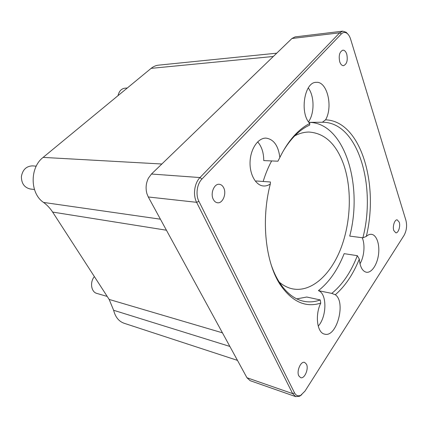 <?xml version="1.0" encoding="UTF-8"?>
<svg xmlns="http://www.w3.org/2000/svg" width="428" height="428" viewBox="0 0 428 428"><rect width="100%" height="100%" fill="white"/><g stroke="black" fill="none" stroke-linecap="round" stroke-linejoin="round"><path stroke-width="0.64" d="M404.069 235.357L304.987 391.117L300.756 395.29C298.129 396.467 296.064 395.675 294.555 392.909L198.908 201.353C195.468 194.815 196.939 184.029 201.941 179.059L341.314 33.967C343.192 32.132 345.139 31.961 347.156 33.454C348.654 34.679 349.82 36.615 350.65 39.28L405.947 220.452C407.189 225.759 406.563 230.729 404.069 235.357M347.943 34.187L346.182 32.271L342.726 31.164L339.682 32.828L199.988 177.556C194.414 183.061 192.777 195.056 196.618 202.316L292.65 393.621L295.732 396.628L299.557 396.253L301.777 394.67M295.732 396.628L250.139 380.674L246.956 377.747L148.286 196.982L146.986 193.889C145.45 188.454 145.932 183.2 148.43 178.139L151.469 174.025L291.955 38.488L295.079 36.894L342.726 31.164M223.732 187.887C226.765 193.745 222.699 203.632 217.542 202.765C215.744 202.524 214.316 201.358 213.256 199.277C210.143 193.467 214.193 183.505 219.286 184.286C221.174 184.5 222.656 185.704 223.732 187.887M399.238 222.191C400.645 226.209 398.334 233.351 395.782 232.811L393.792 230.531C392.353 226.53 394.675 219.334 397.211 219.864L399.238 222.191M306.475 364.217C308.963 368.845 304.463 379.245 300.611 377.646L298.835 375.912C296.288 371.301 300.825 360.841 304.634 362.414L306.475 364.217M346.75 54.137C347.953 60.337 346.883 64.179 343.529 65.666C341.908 65.677 340.64 64.382 339.73 61.771C338.495 55.576 339.548 51.708 342.887 50.172C344.551 50.146 345.84 51.467 346.75 54.137M309.813 123.446C305.137 125.757 300.59 129.144 296.176 133.6C290.066 139.806 284.625 147.767 279.859 157.477C278.323 145.632 273.685 139.18 265.943 138.116C258.175 137.875 250.664 148.644 250.08 161.442C249.396 174.233 255.773 185.522 263.488 185.982C265.841 186.148 268.11 185.479 270.303 183.987C260.855 220.083 265.499 262.407 280.174 284.615C291.992 301.745 305.517 307.914 320.743 303.131C314.831 315.04 317.111 332.813 324.515 334.113C336.638 338.067 346.273 302.157 335.327 294.742C345.145 286.22 353.137 274.337 359.306 259.09C360.018 266.821 362.361 271.208 366.347 272.245C371.504 273.176 377.164 264.804 378.496 254.681C379.909 244.575 376.704 234.94 371.52 234.33C369.792 234.132 368.064 234.817 366.325 236.39C379.048 184.088 360.836 120.937 325.574 119.835C333.268 106.765 327.163 81.042 316.201 82.353C304.356 81.866 299.418 113.276 309.813 123.446L309.605 125.142C304.538 127.394 299.621 130.931 294.849 135.746L296.176 133.6M237.476 360.381L124.109 323.263C118.829 321.375 115.335 317.046 113.629 310.279L109.161 299.434L52.628 212.074C50.156 208.259 47.128 205.044 43.538 202.428C29.933 193.472 29.602 167.664 43.132 157.392L151.111 68.368C153.401 66.506 155.878 65.436 158.553 65.152L276.723 53.184M283.069 151.362C286.69 145.252 290.617 140.047 294.849 135.746M257.661 141.861C261.69 146.488 263.718 152.732 263.755 160.591L277.927 161.206L279.859 157.477M270.303 183.987L270.432 181.991L256.265 180.974L255.655 181.542M325.574 119.835L322.359 122.248C357.952 121.761 376.48 185.832 362.885 237.813L366.325 236.39M322.027 122.253L308.92 122.36M308.267 87.949C314.521 96.011 314.601 113.5 308.508 121.787M359.306 259.09L357.337 255.677C350.933 272.187 342.411 284.759 331.77 293.394L335.327 294.742M296.775 298.872L306.801 297.027L320.256 299.942L320.743 303.131M357.337 255.677L344.155 253.654C337.719 269.881 329.137 282.213 318.411 290.655C327.169 293.474 326.971 316.613 318.218 326.141M318.411 290.655L331.77 293.394M320.256 299.942C314.655 301.991 309.032 302.414 303.399 301.205C294.293 299.177 286.268 292.854 279.329 282.239C276.092 277.151 273.348 271.24 271.079 264.504M118.01 95.663C119.075 91.148 121.418 88.65 125.046 88.157L127.298 88.002M34.443 189.502L30.308 189.005C24.364 187.603 21.395 183.425 21.4 176.47C22.695 169.643 26.397 166.112 32.496 165.877L36.236 166.15M107.219 296.433L96.889 293.431C91.164 292.094 89.645 282.154 94.379 276.595M362.195 237.727C365.287 244.479 364.239 256.714 359.98 263.798M308.925 122.365C344.567 122.451 363.249 185.19 349.719 236.09L362.885 237.813M279.265 282.138C283.448 285.642 287.867 287.878 292.517 288.852C311.231 292.57 330.379 275.15 340.635 249.026C350.885 222.801 352.223 189.454 343.748 164.737C336.392 144.129 324.852 133.236 309.128 132.049C304.378 132.027 299.589 133.285 294.764 135.837M271.641 160.933C268.276 167.129 265.451 173.971 263.166 181.467M291.955 38.488L339.682 32.828L341.314 33.967M151.469 174.025L199.988 177.556L201.941 179.059M148.286 196.982L196.618 202.316L198.908 201.353M246.956 377.747L292.65 393.621L294.555 392.909M43.538 202.428L160.409 219.19M43.132 157.392L161.848 164.01M52.628 212.074L166.428 230.216M109.161 299.434L222.432 332.824M113.629 310.279L229.868 346.439M151.111 68.368L273.31 56.475M347.156 33.454L346.182 32.271M300.756 395.29L299.557 396.253M279.329 282.239L280.174 284.615"/></g></svg>
